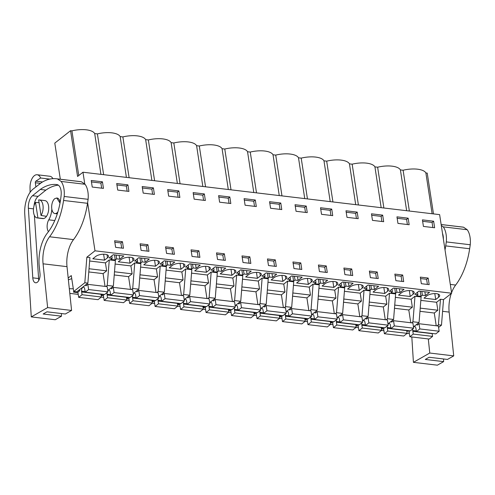 <?xml version="1.0" encoding="UTF-8"?>
<svg xmlns="http://www.w3.org/2000/svg" width="495" height="495" viewBox="0 0 495 495"><rect width="100%" height="100%" fill="white"/><g stroke="black" fill="none" stroke-linecap="round" stroke-linejoin="round"><path stroke-width="0.74" d="M437.06 325.871L438.421 324.8L441.478 325.159L438.582 327.436M381.292 328.049L382.486 328.191L383.198 327.628M355.818 325.017L357.013 325.159L357.724 324.602M330.338 321.991L331.532 322.134L332.244 321.571M304.864 318.959L306.058 319.102L306.77 318.545M279.39 315.934L280.585 316.07L281.296 315.513M253.91 312.902L255.104 313.044L255.816 312.487M228.436 309.87L229.631 310.012L230.342 309.455M202.962 306.844L204.157 306.987L204.868 306.424M177.488 303.812L178.676 303.955L179.388 303.398M152.008 300.787L153.203 300.929L153.914 300.366M126.534 297.755L127.729 297.897L128.44 297.34M101.06 294.729L102.248 294.872L102.96 294.308M84.818 282.75L73.718 291.475L76.775 291.84L87.875 283.115L89.923 257.567L86.86 257.202L84.818 282.75L87.875 283.115M73.718 291.475L71.286 275.585L68.199 278.011M406.766 331.075L407.96 331.217L408.672 330.66M433.478 213.902L427.235 173.108L425.879 172.947A18.402 7.277 171.3 0 0 417.588 169.203L417.502 169.191A18.402 7.277 171.3 0 0 403.109 170.237L400.406 169.915A18.402 7.277 171.3 0 0 392.065 166.165A18.402 7.277 171.3 0 0 377.636 167.211L374.925 166.889A18.402 7.277 171.3 0 0 366.591 163.14A18.402 7.277 171.3 0 0 352.155 164.179L349.451 163.857A18.402 7.277 171.3 0 0 341.117 160.108A18.402 7.277 171.3 0 0 326.681 161.153L323.978 160.832A18.402 7.277 171.3 0 0 315.637 157.082A18.402 7.277 171.3 0 0 301.208 158.122L298.497 157.8A18.402 7.277 171.3 0 0 290.163 154.05A18.402 7.277 171.3 0 0 275.727 155.096L273.023 154.774A18.402 7.277 171.3 0 0 264.689 151.025A18.402 7.277 171.3 0 0 250.253 152.064L247.549 151.742A18.402 7.277 171.3 0 0 239.215 147.993A18.402 7.277 171.3 0 0 224.779 149.032L222.076 148.71A18.402 7.277 171.3 0 0 213.735 144.961A18.402 7.277 171.3 0 0 199.306 146.006L196.595 145.685A18.402 7.277 171.3 0 0 188.261 141.935A18.402 7.277 171.3 0 0 173.825 142.975L171.121 142.653A18.402 7.277 171.3 0 0 162.787 138.903A18.402 7.277 171.3 0 0 148.351 139.949L145.648 139.627A18.402 7.277 171.3 0 0 137.307 135.877A18.402 7.277 171.3 0 0 122.878 136.917L120.167 136.595A18.402 7.277 171.3 0 0 111.833 132.846A18.402 7.277 171.3 0 0 97.397 133.891L94.694 133.57A18.402 7.277 171.3 0 0 86.359 129.82A18.402 7.277 171.3 0 0 71.924 130.859L70.568 130.699L54.79 143.098L60.322 179.233M86.86 257.202L94.991 250.81L451.657 293.219L439.628 214.632L82.968 172.223L77.573 176.461L70.568 130.699M451.657 293.219L443.526 299.611L441.478 325.159M409.241 332.696L408.097 333.593L406.995 333.463M438.421 324.8L440.47 299.246L443.526 299.611M440.47 299.246L436.621 302.272L437.84 310.216L434.276 313.019L419.958 311.312M411.586 322.839L412.948 321.769L419.061 322.499L413.486 326.879M395.357 297.365L411.147 299.24L414.989 296.22L412.948 321.769M411.147 299.24L412.36 307.185L408.796 309.988L394.478 308.286M394.738 305.093L412.36 307.185M388.006 323.848L393.587 319.467L395.629 293.912L389.515 293.188L387.474 318.737L393.587 319.467M386.106 319.813L387.474 318.737M389.515 293.188L385.673 296.208L386.886 304.159L383.322 306.956L369.004 305.254M369.258 302.061L386.886 304.159M362.532 320.822L368.113 316.435L370.155 290.887L364.042 290.157L361.993 315.711L368.113 316.435M360.632 316.781L361.993 315.711M364.042 290.157L360.193 293.182L361.412 301.127L357.848 303.93L343.53 302.228M343.784 299.029L361.412 301.127M337.058 317.79L342.633 313.409L344.681 287.855L338.568 287.131L336.52 312.679L342.633 313.409M335.158 313.756L336.52 312.679M338.568 287.131L334.719 290.15L335.938 298.101L332.368 300.898L318.056 299.197M318.31 296.004L335.938 298.101M311.578 314.764L317.159 310.377L319.201 284.829L313.088 284.099L311.046 309.653L317.159 310.377M309.678 310.724L311.046 309.653M313.088 284.099L309.245 287.125L310.458 295.07L306.894 297.872L292.576 296.171M292.836 292.972L310.458 295.07M286.104 311.732L291.685 307.352L293.727 281.797L287.614 281.073L285.565 306.622L291.685 307.352M284.204 307.692L285.565 306.622M287.614 281.073L283.765 284.093L284.984 292.038L281.42 294.841L267.102 293.139M267.356 289.946L284.984 292.038M260.63 308.707L266.205 304.32L268.253 278.772L262.14 278.042L260.092 303.596L266.205 304.32M258.73 304.666L260.092 303.596M262.14 278.042L258.291 281.067L259.51 289.012L255.94 291.815L241.628 290.113M241.882 286.914L259.51 289.012M235.156 305.675L240.731 301.294L242.773 275.74L236.66 275.016L234.618 300.564L240.731 301.294M233.25 301.634L234.618 300.564M236.66 275.016L232.817 278.035L234.03 285.98L230.466 288.783L216.148 287.081M216.408 283.889L234.03 285.98M209.676 302.643L215.257 298.262L217.299 272.714L211.186 271.984L209.138 297.538L215.257 298.262M207.776 298.609L209.138 297.538M211.186 271.984L207.337 275.003L208.556 282.954L204.992 285.757L190.674 284.05M190.928 280.857L208.556 282.954M184.202 299.617L189.777 295.23L191.825 269.682L185.712 268.952L183.664 294.506L189.777 295.23M182.302 295.577L183.664 294.506M185.712 268.952L181.863 271.978L183.082 279.923L179.518 282.725L165.2 281.024M165.454 277.831L183.082 279.923M158.728 296.585L164.303 292.205L166.345 266.65L160.231 265.926L158.19 291.475L164.303 292.205M156.822 292.551L158.19 291.475M160.231 265.926L156.389 268.946L157.602 276.897L154.038 279.694L139.72 277.992M139.98 274.799L157.602 276.897M133.248 293.56L138.829 289.173L140.871 263.625L134.758 262.894L132.716 288.449L138.829 289.173M131.348 289.519L132.716 288.449M134.758 262.894L130.909 265.92L132.128 273.865L128.564 276.668L114.246 274.966M114.5 271.767L132.128 273.865M107.774 290.528L113.349 286.147L115.397 260.593L109.284 259.869L107.236 285.417L113.349 286.147M105.874 286.494L107.236 285.417M109.284 259.869L105.435 262.888L106.654 270.839L103.09 273.636L88.772 271.934M89.026 268.742L106.654 270.839M94.991 250.81L87.621 202.634M84.781 184.078L82.968 172.223M69.801 293.368L78.216 294.37M101.283 297.111L103.69 297.402M126.757 300.143L129.164 300.428M152.231 303.169L154.638 303.46M177.711 306.201L180.118 306.485M203.185 309.233L205.592 309.517M228.659 312.258L231.066 312.543M254.139 315.29L256.546 315.575M279.613 318.316L282.02 318.601M305.087 321.348L307.494 321.632M330.567 324.374L332.974 324.664M356.041 327.405L358.448 327.69M381.515 330.431L383.922 330.722M381.404 328.767L383.668 329.033M228.548 310.588L230.812 310.86M203.074 307.562L205.332 307.828M254.022 313.62L256.286 313.886M279.502 316.645L281.76 316.918M355.93 325.735L358.188 326.007M330.45 322.709L332.714 322.975M304.976 319.677L307.24 319.949M177.594 304.53L179.858 304.802M152.12 301.505L154.384 301.771M101.166 295.447L103.43 295.713M126.646 298.473L128.904 298.745M74.188 291.53L73.415 292.143L77.956 292.681M69.306 288.641A13.278 5.253 171.3 0 0 73.303 288.746M71.769 278.722A13.278 5.253 171.3 0 0 68.39 279.842M420.212 308.119L437.84 310.216M414.989 296.22L421.109 296.944L419.061 322.499M432.123 213.741L425.879 172.947M423.423 226.425L422.421 219.873L433.632 221.209L434.635 227.756L423.423 226.425M429.177 284.631L421.332 283.697L420.329 277.12L428.175 278.054L429.177 284.631M178.874 190.915L167.663 189.579L168.665 196.131L179.877 197.468L178.874 190.915L177.309 192.14L167.885 191.021M300.793 262.907L301.802 269.484L297.879 269.02L293.956 268.55L292.947 261.973L300.793 262.907L299.234 264.138L300.019 269.274M272.399 265.988L268.476 265.524L267.473 258.947L275.319 259.881L276.328 266.452L272.399 265.988M229.822 196.973L230.825 203.525L219.619 202.189L218.617 195.643L229.822 196.973L228.263 198.204L229.043 203.315M246.925 262.963L243.002 262.492L241.993 255.915L249.845 256.849L250.847 263.427L246.925 262.963M306.25 206.062L307.253 212.615L296.047 211.278L295.045 204.726L306.25 206.062L304.691 207.287L305.471 212.398M327.275 272.516L319.43 271.582L318.421 265.004L326.273 265.939L327.275 272.516M357.204 212.12L358.207 218.672L346.995 217.336L345.993 210.783L357.204 212.12L355.639 213.345L356.425 218.456M382.678 215.146L383.681 221.698L372.475 220.368L371.473 213.815L382.678 215.146L381.119 216.377L381.899 221.488M408.158 218.177L409.161 224.73L397.949 223.394L396.947 216.847L408.158 218.177L406.593 219.409L407.373 224.52M402.695 275.022L403.703 281.599L395.858 280.665L394.849 274.094L402.695 275.022L401.136 276.253L401.921 281.389M374.307 278.103L370.384 277.639L369.375 271.062L377.221 271.996L378.229 278.574L374.307 278.103M331.73 209.088L332.733 215.641L321.521 214.31L320.519 207.758L331.73 209.088L330.165 210.319L330.945 215.43M348.827 275.078L344.904 274.607L343.901 268.03L351.747 268.964L352.749 275.542L348.827 275.078M270.567 208.253L281.779 209.583L280.776 203.03L269.565 201.7L270.567 208.253M216.519 252.889L224.365 253.817L225.374 260.395L217.528 259.467L216.519 252.889M204.348 193.941L193.137 192.611L194.139 199.163L205.351 200.494L204.348 193.941L202.783 195.172L193.359 194.052M144.014 244.264L147.937 244.734L148.946 251.312L141.1 250.377L140.091 243.8L144.014 244.264M127.92 184.858L116.709 183.521L117.717 190.074L128.923 191.41L127.92 184.858L126.355 186.083L116.931 184.963M169.494 247.296L173.417 247.76L174.419 254.337L166.574 253.403L165.565 246.832L169.494 247.296M194.968 250.328L198.891 250.792L199.9 257.369L192.048 256.435L191.045 249.857L194.968 250.328M143.191 193.106L154.397 194.436L153.394 187.883L142.189 186.553L143.191 193.106M122.463 241.702L123.472 248.28L119.549 247.816L115.62 247.345L114.617 240.768L122.463 241.702L120.898 242.934L121.683 248.069M255.302 200.005L256.305 206.551L245.093 205.221L244.091 198.668L255.302 200.005L253.737 201.23L254.517 206.341M102.446 181.826L103.449 188.378L92.237 187.048L91.235 180.496L102.446 181.826L100.881 183.057L101.667 188.168M89.644 261.014L105.435 262.888M115.118 264.039L130.909 265.92M140.599 267.071L156.389 268.946M166.072 270.097L181.863 271.978M191.546 273.129L207.337 275.003M217.027 276.161L232.817 278.035M242.501 279.186L258.291 281.067M267.974 282.218L283.765 284.093M293.448 285.244L309.245 287.125M318.929 288.276L334.719 290.15M344.402 291.301L360.193 293.182M369.876 294.333L385.673 296.208M420.83 300.391L436.621 302.272M438.205 294.079L438.681 297.198A6.942 2.747 171.3 0 0 439.684 295.447A6.942 2.747 171.3 0 0 434.486 293.597A6.942 2.747 171.3 0 0 426.962 295.8L423.992 298.139L435.711 299.531L434.802 293.591M438.681 297.198L435.711 299.531M115.261 259.962L116.672 258.854L119.728 259.219L123.837 255.989L113.237 254.733L109.129 257.957L112.186 258.322L110.781 259.43L115.261 259.962L114.487 254.882M420.973 296.313L422.377 295.206L425.44 295.571L429.549 292.341L418.949 291.079L414.841 294.308L417.898 294.673L416.487 295.781L420.973 296.313L420.193 291.227M310.823 278.933L311.299 282.051A6.942 2.747 171.3 0 0 312.302 280.3A6.942 2.747 171.3 0 0 307.11 278.45A6.942 2.747 171.3 0 0 299.58 280.659L296.61 282.992L308.329 284.384L307.42 278.444M311.299 282.051L308.329 284.384M370.019 290.256L371.429 289.148L374.486 289.513L378.595 286.283L367.995 285.021L363.887 288.251L366.943 288.616L365.539 289.724L370.019 290.256L369.245 285.17M387.251 288.022L387.727 291.134A6.942 2.747 171.3 0 0 388.73 289.389A6.942 2.747 171.3 0 0 383.538 287.533A6.942 2.747 171.3 0 0 376.008 289.742L373.038 292.075L384.757 293.473L383.848 287.533M387.727 291.134L384.757 293.473M395.499 293.281L396.903 292.18L399.96 292.539L404.068 289.309L393.469 288.053L389.361 291.283L392.417 291.642L391.013 292.749L393.253 293.015L395.499 293.281L394.719 288.201M412.725 291.054L413.201 294.166A6.942 2.747 171.3 0 0 414.204 292.421A6.942 2.747 171.3 0 0 409.012 290.565A6.942 2.747 171.3 0 0 401.482 292.774L398.512 295.107L410.231 296.499L409.322 290.559M413.201 294.166L410.231 296.499M344.545 287.224L340.059 286.692L341.47 285.584L338.413 285.225L342.521 281.995L353.121 283.251L349.012 286.481L345.949 286.116L344.545 287.224L343.765 282.144M336.297 281.964L336.773 285.077L333.803 287.416L332.894 281.469M336.773 285.077A6.942 2.747 171.3 0 0 337.776 283.332A6.942 2.747 171.3 0 0 332.584 281.476A6.942 2.747 171.3 0 0 325.054 283.685L322.084 286.017L333.803 287.416M319.071 284.198L320.475 283.091L323.532 283.456L327.64 280.226L317.041 278.963L312.933 282.193L315.996 282.558L314.585 283.66L319.071 284.198L318.291 279.112M293.591 281.166L289.111 280.634L290.515 279.526L287.459 279.161L291.567 275.938L302.167 277.194L298.058 280.424L295.001 280.059L293.591 281.166L292.817 276.086M157.967 260.76L158.443 263.872A6.942 2.747 171.3 0 0 159.446 262.127A6.942 2.747 171.3 0 0 154.254 260.271A6.942 2.747 171.3 0 0 146.724 262.48L143.754 264.813L155.473 266.211L154.564 260.265M158.443 263.872L155.473 266.211M166.215 266.019L161.729 265.487L163.14 264.38L160.083 264.021L164.192 260.791L174.785 262.047L170.676 265.277L167.619 264.912L166.215 266.019L165.435 260.939M191.689 269.051L193.1 267.944L196.156 268.309L200.265 265.079L189.665 263.816L185.557 267.046L188.614 267.411L187.209 268.519L191.689 269.051L190.909 263.965M361.777 284.996L362.253 288.109A6.942 2.747 171.3 0 0 363.256 286.364A6.942 2.747 171.3 0 0 358.058 284.507A6.942 2.747 171.3 0 0 350.534 286.716L347.564 289.049L359.283 290.441L358.374 284.501M362.253 288.109L359.283 290.441M285.349 275.907L285.825 279.019L282.855 281.352L281.946 275.412M285.825 279.019A6.942 2.747 171.3 0 0 286.828 277.274A6.942 2.747 171.3 0 0 281.63 275.418A6.942 2.747 171.3 0 0 274.106 277.627L271.136 279.96L282.855 281.352M242.643 275.109L238.157 274.577L239.568 273.469L236.511 273.104L240.62 269.874L251.213 271.136L247.104 274.366L244.047 274.001L242.643 275.109L241.863 270.022M259.869 272.875L260.345 275.993A6.942 2.747 171.3 0 0 261.354 274.242A6.942 2.747 171.3 0 0 256.156 272.392A6.942 2.747 171.3 0 0 248.632 274.595L245.656 276.934L257.375 278.326L256.466 272.386M260.345 275.993L257.375 278.326M268.117 278.134L269.528 277.033L272.584 277.392L276.693 274.168L266.093 272.906L261.985 276.136L265.042 276.501L263.631 277.602L268.117 278.134L267.337 273.054M132.493 257.734L132.969 260.846A6.942 2.747 171.3 0 0 133.972 259.095A6.942 2.747 171.3 0 0 128.774 257.245A6.942 2.747 171.3 0 0 121.25 259.454L118.28 261.787L129.999 263.179L129.09 257.239M132.969 260.846L129.999 263.179M140.741 262.994L136.255 262.455L137.66 261.354L134.603 260.989L138.711 257.759L149.311 259.021L145.202 262.251L142.145 261.886L140.741 262.994L139.961 257.907M217.169 272.077L212.683 271.545L214.088 270.437L211.031 270.078L215.139 266.848L225.739 268.111L221.63 271.334L218.573 270.975L217.169 272.077L216.389 266.997M208.921 266.817L209.397 269.93A6.942 2.747 171.3 0 0 210.4 268.185A6.942 2.747 171.3 0 0 205.202 266.329A6.942 2.747 171.3 0 0 197.678 268.538L194.708 270.876L206.427 272.269L205.518 266.329M209.397 269.93L206.427 272.269M107.019 254.702L107.495 257.815A6.942 2.747 171.3 0 0 108.498 256.07A6.942 2.747 171.3 0 0 103.3 254.213A6.942 2.747 171.3 0 0 95.776 256.422L92.806 258.755L104.525 260.147L103.616 254.207M107.495 257.815L104.525 260.147M183.447 263.792L183.923 266.904L180.947 269.237L180.044 263.297M183.923 266.904A6.942 2.747 171.3 0 0 184.926 265.159A6.942 2.747 171.3 0 0 179.728 263.303A6.942 2.747 171.3 0 0 172.204 265.512L169.228 267.844L180.947 269.237M234.395 269.849L234.871 272.962A6.942 2.747 171.3 0 0 235.874 271.217A6.942 2.747 171.3 0 0 230.682 269.36A6.942 2.747 171.3 0 0 223.152 271.569L220.182 273.902L231.901 275.294L230.992 269.354M234.871 272.962L231.901 275.294M78.761 175.527L71.924 130.859M41.023 215.455L38.653 199.949A9.052 4.771 96.8 0 1 39.346 199.937A9.052 4.771 96.8 0 1 43.046 205.846A9.052 4.771 96.8 0 1 41.023 215.455L46.487 216.334M37.898 217.911A9.052 4.771 96.8 0 1 37.205 217.924A9.052 4.771 96.8 0 1 33.505 212.015A9.052 4.771 96.8 0 1 35.522 202.406L37.898 217.911L43.671 218.542M35.522 202.406L39.068 202.684M57.878 211.959L56.956 212.906A7.846 4.133 96.8 0 1 54.939 213.574A7.846 4.133 96.8 0 1 51.659 207.176A7.846 4.133 96.8 0 1 54.778 198.656L56.789 197.988L60 203.129M409.353 211.031L403.109 170.237M103.641 174.679L97.397 133.891M100.937 174.358L94.694 133.57M406.649 210.709L400.406 169.915M383.879 207.999L377.636 167.211M381.169 207.677L374.925 166.889M358.399 204.973L352.155 164.179M355.695 204.652L349.451 163.857M332.925 201.941L326.681 161.153M330.221 201.62L323.978 160.832M307.451 198.916L301.208 158.122M304.741 198.594L298.497 157.8M281.971 195.884L275.727 155.096M279.267 195.562L273.023 154.774M256.497 192.858L250.253 152.064M253.793 192.536L247.549 151.742M231.023 189.826L224.779 149.032M228.313 189.505L222.076 148.71M205.543 186.794L199.306 146.006M202.839 186.473L196.595 145.685M180.069 183.769L173.825 142.975M177.365 183.447L171.121 142.653M154.595 180.737L148.351 139.949M151.885 180.415L145.648 139.627M129.115 177.711L122.878 136.917M126.411 177.389L120.167 136.595M433.632 221.209L432.067 222.434L422.643 221.315M432.067 222.434L432.853 227.545M420.546 278.561L426.61 279.285L427.395 284.421M428.175 278.054L426.61 279.285M177.309 192.14L178.089 197.251M293.17 263.414L299.234 264.138M267.69 260.389L273.754 261.106L274.539 266.242M275.319 259.881L273.754 261.106M228.263 198.204L218.833 197.078M242.216 257.357L248.28 258.081L249.065 263.216M249.845 256.849L248.28 258.081M304.691 207.287L295.261 206.167M318.644 266.446L324.708 267.164L325.493 272.3M326.273 265.939L324.708 267.164M355.639 213.345L346.215 212.225M381.119 216.377L371.689 215.257M406.593 219.409L397.169 218.283M395.072 275.529L401.136 276.253M369.598 272.504L375.656 273.221L376.441 278.357M377.221 271.996L375.656 273.221M330.165 210.319L320.741 209.199M344.118 269.472L350.182 270.196L350.967 275.331M351.747 268.964L350.182 270.196M280.776 203.03L279.211 204.262L269.787 203.142M279.211 204.262L279.997 209.373M216.742 254.331L222.806 255.049L223.592 260.184M224.365 253.817L222.806 255.049M202.783 195.172L203.569 200.283M140.314 245.242L146.378 245.959L147.163 251.095M147.937 244.734L146.378 245.959M126.355 186.083L127.141 191.194M165.788 248.267L171.852 248.991L172.637 254.127M173.417 247.76L171.852 248.991M191.262 251.299L197.326 252.017L198.111 257.159M198.891 250.792L197.326 252.017M153.394 187.883L151.835 189.115L142.405 187.995M151.835 189.115L152.615 194.226M114.834 242.21L120.898 242.934M253.737 201.23L244.313 200.11M100.881 183.057L91.457 181.937M119.728 259.219L119.147 255.432M116.672 258.854L116.09 255.067M112.186 258.322L111.808 255.853M417.898 294.673L417.52 292.205M425.44 295.571L424.858 291.784M422.377 295.206L421.802 291.419M366.943 288.616L366.566 286.147M374.486 289.513L373.904 285.726M371.429 289.148L370.848 285.361M399.96 292.539L399.385 288.752M396.903 292.18L396.322 288.393M392.417 291.642L392.04 289.173M349.012 286.481L348.43 282.695M345.949 286.116L345.374 282.329M341.47 285.584L341.092 283.115M323.532 283.456L322.957 279.669M320.475 283.091L319.9 279.304M315.996 282.558L315.612 280.09M290.515 279.526L290.138 277.058M298.058 280.424L297.476 276.637M295.001 280.059L294.42 276.272M170.676 265.277L170.101 261.49M167.619 264.912L167.044 261.131M163.14 264.38L162.762 261.911M188.614 267.411L188.236 264.943M196.156 268.309L195.575 264.522M193.1 267.944L192.518 264.157M244.047 274.001L243.472 270.214M239.568 273.469L239.19 271M247.104 274.366L246.529 270.579M265.042 276.501L264.664 274.032M272.584 277.392L272.002 273.611M269.528 277.033L268.946 273.246M145.202 262.251L144.62 258.464M142.145 261.886L141.564 258.099M137.66 261.354L137.282 258.885M214.088 270.437L213.71 267.968M221.63 271.334L221.048 267.548M218.573 270.975L217.992 267.189M443.545 358.974L443.625 361.628L437.37 365.18L413.424 362.334L411.815 336.977M451.576 292.687A24.144 12.721 -83.2 0 1 455.654 285.052A54.332 28.623 -83.2 0 0 469.656 248.75L470.25 244.753A17.783 9.368 -83.2 0 0 467.212 229.717L463.555 227.211A69.424 36.568 -83.2 0 0 462.485 227.05L441.144 224.513M451.279 293.516A24.144 12.721 -83.2 0 0 449.151 312.091L453.723 355.886L447.468 359.438L429.128 357.26L425.285 359.444L443.625 361.628M441.293 225.516L443.266 226.871A17.783 9.368 96.8 0 1 446.304 241.906L445.71 245.897A54.332 28.623 96.8 0 1 445.03 249.926M428.299 338.939L429.771 353.034L413.424 362.334M442.505 233.436A10.29 5.42 96.8 0 1 443.365 239.054M453.723 355.886L429.771 353.034M463.555 227.211L441.144 224.544M467.212 229.717L443.266 226.871M470.25 244.753L446.304 241.906M71.583 310.445L67.011 266.656A24.144 12.721 -83.2 0 1 73.514 239.617A54.332 28.623 -83.2 0 0 87.522 203.309L88.11 199.318A17.783 9.368 -83.2 0 0 85.078 184.282L81.415 181.77A69.424 36.568 -83.2 0 0 80.345 181.615L56.399 178.763A69.424 36.568 96.8 0 0 41.5 182.593L32.948 189.208A21.13 11.131 -83.2 0 0 24.75 213.958L31.284 316.899L55.236 319.745L61.485 316.187L43.145 314.009L46.988 311.819L65.328 314.003L71.583 310.445L47.638 307.599L31.284 316.899M61.405 313.539L61.485 316.187M56.399 178.763A69.424 36.568 96.8 0 1 57.469 178.924L61.126 181.436A17.783 9.368 96.8 0 1 64.164 196.465L63.57 200.463A54.332 28.623 96.8 0 1 49.568 236.771A24.144 12.721 96.8 0 0 43.065 263.81L47.638 307.599M61.145 194.993A48.491 25.548 96.8 0 1 47.495 232.904A29.372 15.475 96.8 0 0 39.241 266.23L40.027 273.729A6.825 3.595 96.8 0 1 40.064 274.18A6.825 3.595 96.8 0 1 35.621 282.793A6.825 3.595 96.8 0 1 32.788 277.844L28.37 208.246A10.698 5.637 96.8 0 1 32.522 195.711L40.262 189.449A69.424 36.568 96.8 0 1 56.739 184.561A69.424 36.568 96.8 0 1 56.962 184.592A10.29 5.42 96.8 0 1 61.145 194.993M35.888 186.825L35.337 182.754A1.207 0.637 96.8 0 1 35.844 181.17L40.621 178.002L49.816 179.097M30.084 192.338L30.028 187.494A10.865 5.723 96.8 0 1 37.131 174.747A10.865 5.723 96.8 0 1 40.621 178.002M37.131 174.747L49.871 176.263A10.865 5.723 96.8 0 1 52.94 178.664M81.415 181.77L57.469 178.924M85.078 184.282L61.126 181.436M88.11 199.318L64.164 196.465M34.39 215.405L38.728 280.547M58.379 185.167A69.424 36.568 -83.2 0 0 45.868 190.117L38.127 196.373A10.698 5.637 -83.2 0 0 34.025 205.877M45.868 190.117L40.262 189.449M39.346 199.937L44.946 200.605A9.052 4.771 96.8 0 1 48.733 207.987A9.052 4.771 96.8 0 1 45.138 217.819A9.052 4.771 96.8 0 1 42.811 218.586A9.052 4.771 96.8 0 1 42.026 218.363M48.448 231.672A7.846 4.133 96.8 0 1 48.764 219.836A14.98 7.889 96.8 0 0 51.839 209.218M56.795 197.988L57.049 198.019A7.846 4.133 96.8 0 1 60.143 202.356M413.535 327.195A3.019 1.59 96.8 0 1 414.68 326.552A3.019 1.59 96.8 0 1 415.85 328.086L416.425 331.582L419.803 328.928L419.005 323.724L417.13 325.196L416.969 324.145M409.978 330.815L409.062 331.539L409.86 336.742L413.232 334.094L412.731 330.53A3.019 1.59 96.8 0 1 412.824 328.878M416.425 331.582L435.786 333.884L439.164 331.229L438.366 326.026L419.005 323.724M439.164 331.229L419.803 328.928M436.225 325.772L434.276 313.019M413.232 334.094L432.593 336.396L429.221 339.044L409.86 336.742M432.593 336.396L432.178 333.655L412.811 331.353M388.055 324.169A3.019 1.59 96.8 0 1 389.206 323.52A3.019 1.59 96.8 0 1 390.369 325.054L390.951 328.55L394.323 325.902L393.531 320.692L391.65 322.171L391.489 321.113M384.504 327.783L383.588 328.507L384.38 333.717L387.758 331.062L387.257 327.504A3.019 1.59 96.8 0 1 387.35 325.852M390.951 328.55L410.312 330.852L413.684 328.204L412.892 322.994L393.531 320.692M413.684 328.204L394.323 325.902M410.751 322.74L408.796 309.988M387.758 331.062L407.119 333.364L403.747 336.018L384.38 333.717M407.119 333.364L406.698 330.623L387.338 328.321M362.581 321.137A3.019 1.59 96.8 0 1 363.732 320.494A3.019 1.59 96.8 0 1 364.895 322.028L365.477 325.524L368.849 322.87L368.051 317.666L366.176 319.139L366.015 318.081M359.03 324.757L358.108 325.481L358.906 330.685L362.278 328.03L361.783 324.473A3.019 1.59 96.8 0 1 361.876 322.82M365.477 325.524L384.838 327.826L388.21 325.172L387.412 319.968L368.051 317.666M388.21 325.172L368.849 322.87M385.271 319.714L383.322 306.956M362.278 328.03L381.645 330.332L378.267 332.986L358.906 330.685M381.645 330.332L381.224 327.597L361.864 325.295M337.107 318.112A3.019 1.59 96.8 0 1 338.252 317.462A3.019 1.59 96.8 0 1 339.421 318.997L339.997 322.493L343.375 319.844L342.577 314.634L340.702 316.107L340.541 315.055M333.55 321.725L332.634 322.449L333.432 327.653L336.804 325.005L336.303 321.447A3.019 1.59 96.8 0 1 336.396 319.795M339.997 322.493L359.358 324.794L362.736 322.146L361.938 316.936L342.577 314.634M362.736 322.146L343.375 319.844M359.797 316.682L357.848 303.93M336.804 325.005L356.165 327.306L352.793 329.961L333.432 327.653M356.165 327.306L355.75 324.565L336.383 322.264M311.627 315.08A3.019 1.59 96.8 0 1 312.778 314.436A3.019 1.59 96.8 0 1 313.941 315.971L314.523 319.467L317.895 316.812L317.103 311.609L315.222 313.081L315.061 312.023M308.076 318.7L307.16 319.417L307.952 324.627L311.33 321.973L310.829 318.415A3.019 1.59 96.8 0 1 310.922 316.763M314.523 319.467L333.884 321.769L337.262 319.114L336.464 313.91L317.103 311.609M337.262 319.114L317.895 316.812M334.323 313.657L332.368 300.898M311.33 321.973L330.691 324.275L327.319 326.929L307.952 324.627M330.691 324.275L330.27 321.533L310.91 319.232M286.153 312.054A3.019 1.59 96.8 0 1 287.304 311.404A3.019 1.59 96.8 0 1 288.467 312.939L289.049 316.435L292.421 313.787L291.623 308.577L289.748 310.049L289.587 308.998M282.602 315.668L281.68 316.392L282.478 321.595L285.856 318.947L285.355 315.389A3.019 1.59 96.8 0 1 285.448 313.731M289.049 316.435L308.41 318.737L311.782 316.088L310.984 310.879L291.623 308.577M311.782 316.088L292.421 313.787M308.849 310.625L306.894 297.872M285.856 318.947L305.217 321.249L301.839 323.897L282.478 321.595M305.217 321.249L304.796 318.508L285.436 316.206M260.679 309.022A3.019 1.59 96.8 0 1 261.83 308.379A3.019 1.59 96.8 0 1 262.994 309.913L263.569 313.409L266.947 310.755L266.149 305.545L264.274 307.024L264.113 305.966M257.122 312.642L256.206 313.36L257.004 318.57L260.376 315.915L259.875 312.357A3.019 1.59 96.8 0 1 259.968 310.705M263.569 313.409L282.93 315.711L286.308 313.057L285.51 307.853L266.149 305.545M286.308 313.057L266.947 310.755M283.369 307.593L281.42 294.841M260.376 315.915L279.737 318.217L276.365 320.871L257.004 318.57M279.737 318.217L279.322 315.476L259.955 313.174M235.199 305.99A3.019 1.59 96.8 0 1 236.35 305.347A3.019 1.59 96.8 0 1 237.513 306.881L238.095 310.377L241.467 307.723L240.675 302.519L238.794 303.992L238.633 302.94M231.648 309.61L230.732 310.334L231.524 315.538L234.902 312.889L234.401 309.332A3.019 1.59 96.8 0 1 234.494 307.673M238.095 310.377L257.456 312.679L260.834 310.025L260.036 304.821L240.675 302.519M260.834 310.025L241.467 307.723M257.895 304.567L255.94 291.815M234.902 312.889L254.263 315.191L250.891 317.839L231.524 315.538M254.263 315.191L253.842 312.45L234.481 310.148M209.725 302.965A3.019 1.59 96.8 0 1 210.876 302.315A3.019 1.59 96.8 0 1 212.039 303.85L212.621 307.346L215.993 304.697L215.195 299.487L213.32 300.966L213.159 299.908M206.174 306.584L205.252 307.302L206.05 312.512L209.428 309.858L208.927 306.3A3.019 1.59 96.8 0 1 209.02 304.648M212.621 307.346L231.982 309.653L235.354 306.999L234.562 301.789L215.195 299.487M235.354 306.999L215.993 304.697M232.421 301.535L230.466 288.783M209.428 309.858L228.789 312.159L225.411 314.814L206.05 312.512M228.789 312.159L228.368 309.418L209.008 307.117M184.251 299.933A3.019 1.59 96.8 0 1 185.402 299.289A3.019 1.59 96.8 0 1 186.565 300.824L187.141 304.32L190.519 301.665L189.721 296.462L187.846 297.934L187.685 296.882M180.7 303.553L179.778 304.276L180.576 309.48L183.948 306.826L183.447 303.268A3.019 1.59 96.8 0 1 183.54 301.616M187.141 304.32L206.508 306.622L209.88 303.967L209.082 298.763L189.721 296.462M209.88 303.967L190.519 301.665M206.941 298.51L204.992 285.757M183.948 306.826L203.309 309.134L199.937 311.782L180.576 309.48M203.309 309.134L202.894 306.393L183.534 304.091M158.771 296.907A3.019 1.59 96.8 0 1 159.922 296.257A3.019 1.59 96.8 0 1 161.085 297.792L161.667 301.288L165.039 298.64L164.247 293.43L162.372 294.909L162.205 293.851M155.22 300.521L154.304 301.245L155.102 306.454L158.474 303.8L157.973 300.242A3.019 1.59 96.8 0 1 158.066 298.59M161.667 301.288L181.028 303.59L184.406 300.941L183.608 295.732L164.247 293.43M184.406 300.941L165.039 298.64M181.467 295.478L179.518 282.725M158.474 303.8L177.835 306.102L174.463 308.756L155.102 306.454M177.835 306.102L177.414 303.361L158.054 301.059M133.297 293.875A3.019 1.59 96.8 0 1 134.448 293.232A3.019 1.59 96.8 0 1 135.611 294.766L136.193 298.262L139.565 295.608L138.767 290.404L136.892 291.877L136.731 290.819M129.746 297.495L128.824 298.219L129.622 303.423L133 300.768L132.499 297.21A3.019 1.59 96.8 0 1 132.592 295.558M136.193 298.262L155.554 300.564L158.926 297.91L158.134 292.706L138.767 290.404M158.926 297.91L139.565 295.608M155.993 292.452L154.038 279.694M133 300.768L152.361 303.07L148.983 305.724L129.622 303.423M152.361 303.07L151.94 300.335L132.58 298.027M107.823 290.85A3.019 1.59 96.8 0 1 108.974 290.2A3.019 1.59 96.8 0 1 110.138 291.734L110.713 295.23L114.091 292.582L113.293 287.372L111.418 288.845L111.257 287.793M104.272 294.463L103.35 295.187L104.148 300.391L107.52 297.743L107.019 294.185A3.019 1.59 96.8 0 1 107.118 292.526M110.713 295.23L130.08 297.532L133.452 294.884L132.654 289.674L113.293 287.372M133.452 294.884L114.091 292.582M130.513 289.42L128.564 276.668M107.52 297.743L126.881 300.044L123.509 302.692L104.148 300.391M126.881 300.044L126.466 297.303L107.106 295.001M79.59 289.631L79.751 290.683L77.876 292.155L78.674 297.365L82.046 294.711L81.545 291.153A3.019 1.59 96.8 0 1 83.494 287.174A3.019 1.59 96.8 0 1 84.664 288.709L85.239 292.205L88.617 289.55L87.819 284.347L85.944 285.819L85.777 284.761M85.239 292.205L104.6 294.506L107.978 291.852L107.18 286.648L87.819 284.347M107.978 291.852L88.617 289.55M105.039 286.388L103.09 273.636M82.046 294.711L101.407 297.012L98.035 299.667L78.674 297.365M101.407 297.012L100.986 294.271L81.625 291.97M469.656 248.75L445.71 245.897M455.654 285.052L450.308 284.421M449.151 312.091L442.592 311.312M40.361 183.354L35.337 182.754M87.522 203.309L63.57 200.463M73.514 239.617L49.568 236.771M67.011 266.656L43.065 263.81M38.393 278.512L32.788 277.844M33.487 208.853L28.37 208.246M38.127 196.373L32.522 195.711M35.844 181.17L42.539 181.968M54.766 220.547L48.764 219.836M416.332 330.963L412.731 330.53M390.858 327.931L387.257 327.504M365.378 324.906L361.783 324.473M339.904 321.874L336.303 321.447M314.43 318.842L310.829 318.415M288.95 315.816L285.355 315.389M263.476 312.784L259.875 312.357M238.002 309.759L234.401 309.332M212.522 306.727L208.927 306.3M187.048 303.701L183.447 303.268M161.574 300.669L157.973 300.242M136.094 297.637L132.499 297.21M110.62 294.612L107.019 294.185M85.146 291.58L81.545 291.153M37.205 217.924L42.811 218.586M54.939 213.574L57.29 213.852"/></g></svg>
